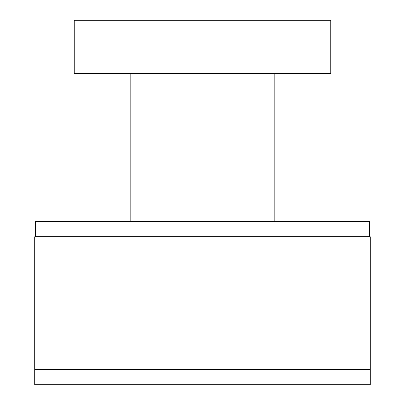 <?xml version="1.0" encoding="UTF-8"?>
<svg xmlns="http://www.w3.org/2000/svg" width="405" height="405" viewBox="0 0 405 405"><rect width="100%" height="100%" fill="white"/><g stroke="black" fill="none" stroke-linecap="round" stroke-linejoin="round"><path stroke-width="0.61" d="M370.322 369.568L34.678 369.568L34.678 384.75L370.322 384.75L370.322 377.156L34.678 377.146L370.322 377.156L370.322 369.568L34.678 369.562L34.678 236.672L370.322 236.672L370.322 369.562M35.438 236.672L35.438 221.484L369.562 221.484L369.562 236.672M330.353 20.25L74.166 20.25L74.166 73.406L330.834 73.406L330.834 20.25L330.353 20.25M274.828 221.484L274.828 73.406M130.172 221.484L130.172 73.406"/></g></svg>
